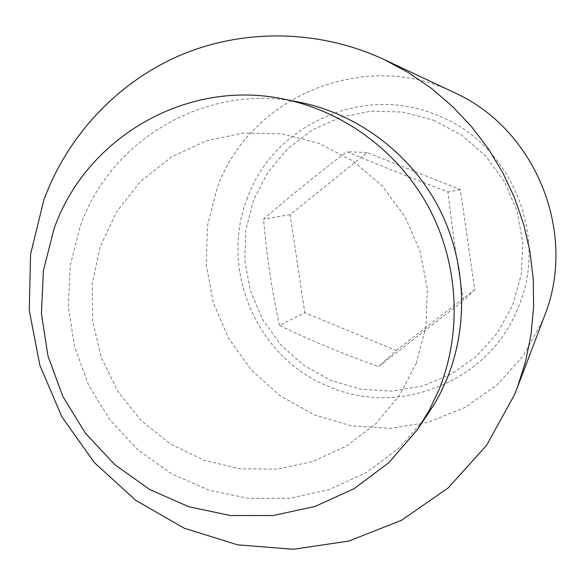 <?xml version="1.0" encoding="UTF-8"?>
<svg xmlns="http://www.w3.org/2000/svg" width="585" height="585" viewBox="0 0 585 585"><rect width="100%" height="100%" fill="white"/><g stroke="black" fill="none" stroke-linecap="round" stroke-linejoin="round"><path stroke-width="0.44" stroke-dasharray="2.92 2.19" d="M279.447 325.45C271.184 286.094 267.308 260.201 263.535 219.141C292.668 194.066 312.938 177.643 346.832 151.712C383.336 166.864 407.957 176.663 447.934 191.931C452.856 233.7 456.688 260.179 463.627 300.558L378.451 366.627C338.825 352.192 314.723 342.152 279.447 325.45L304.756 312.69L396.155 350.51L378.451 366.627M544.43 316.141L542.704 320.522L523.509 355.402L497.082 384.879L464.87 407.496L428.571 422.209L390.056 428.381L351.234 425.822L314.013 414.765L280.164 395.818L251.265 369.954L228.662 338.452L213.401 302.803L206.212 264.705L207.441 225.949L217.086 188.37C248.888 97.066 364.199 47.919 454.026 92.459M247.535 197.774C218.805 269.21 256.735 357.844 328.28 386.327C398.575 417.748 489.638 381.486 518.178 307.534C549.798 234.921 509.747 141.592 435.408 114.514C362.225 84.277 273.283 125.227 247.535 197.774M426.531 416.476L399.343 447.891L366.364 472.607L329.106 489.63L289.253 498.325L248.537 498.442L208.691 490.084L171.361 473.696L138.067 450.041L110.141 420.14L88.679 385.237L74.544 346.766L68.313 306.284L70.273 265.436L80.379 225.89C110.653 139.091 207.002 82.587 299.513 102.229M433.543 120.239L461.572 135.091L485.652 155.939L504.497 181.73L517.096 211.112L522.793 242.548L521.308 274.38L512.745 304.953L497.594 332.682L476.687 356.17L451.145 374.261L422.304 386.085L391.643 391.131L360.696 389.208L330.971 380.484L303.907 365.442L280.793 344.836L262.716 319.695L250.526 291.228L244.808 260.786L245.846 229.839L253.627 199.873L267.806 172.341L287.747 148.605L312.529 129.87L340.953 117.132L371.629 111.091L403.028 112.123L433.543 120.239M396.155 350.51L474.728 289.538L460.322 189.577L367.146 152.561L290.167 214.688L304.756 312.69M290.167 214.688L263.535 219.141M474.728 289.538L463.627 300.558M367.146 152.561L346.832 151.712M460.322 189.577L447.934 191.931M416.132 363.57L425.975 326.708L427.306 288.602L420.103 251.177L404.732 216.304L381.968 185.73L352.938 161.007L319.066 143.413L282.043 133.885L243.748 132.985L206.154 140.846L171.229 157.153L140.853 181.131L116.7 211.58L100.13 246.914L92.284 283.469L92.657 320.946L101.271 357.486L117.709 391.248L141.139 420.549L170.367 443.927L203.909 460.256L240.091 468.782L277.107 469.148L313.165 461.411L346.532 446.033L375.658 423.818L399.204 395.884L416.132 363.57"/><path stroke-width="0.88" d="M514.573 394.597L486.574 445.36L448.125 487.97L401.39 520.343L348.901 541.045L293.377 549.271L237.59 544.84L184.209 528.197L135.727 500.299L94.346 462.596L61.915 416.9L39.875 365.354L29.25 310.328L30.559 254.351L43.846 200.011C67.399 135.859 117.278 82.229 180.736 55.063C244.311 28.321 319.578 29.425 384.294 59.626L408.527 72.672L431.32 88.298L452.395 106.346L471.488 126.594L488.365 148.809L502.808 172.729L514.654 198.066L523.743 224.516L529.973 251.755L533.271 279.462L533.608 307.286L530.99 334.905L525.462 361.983L517.096 388.199L514.573 394.597M283.688 99.084L299.513 102.229C356.857 113.746 408.82 152.21 437.419 205.116C465.755 258.161 469.324 323.154 447.328 377.939L440.871 392.264L434.911 403.292L417.332 429.734L388.776 462.72L354.144 488.643L315.03 506.456L273.202 515.517L230.49 515.56L188.699 506.705L149.555 489.433L114.645 464.541L85.351 433.105L62.829 396.44L47.985 356.038L41.411 313.531L43.407 270.636L53.944 229.101C85.534 137.95 186.491 78.456 283.688 99.084C343.929 111.187 398.597 151.661 428.695 207.361C458.523 263.213 462.296 331.629 439.181 389.23L429.361 410.143L417.332 429.734M384.294 59.626L454.026 92.459C535.714 128.883 577.87 233.181 544.43 316.141L517.096 388.199"/></g></svg>
